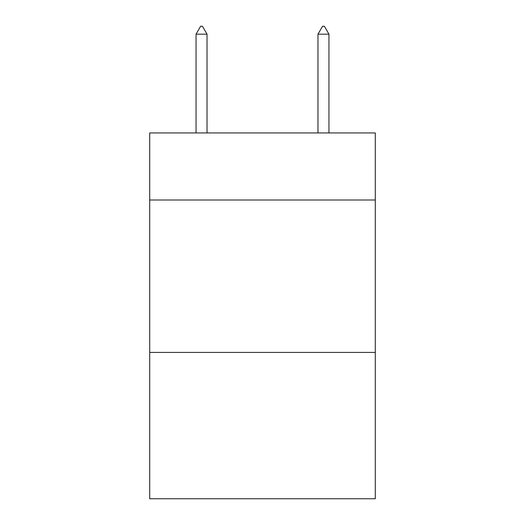 <?xml version="1.0" encoding="UTF-8"?>
<svg xmlns="http://www.w3.org/2000/svg" width="525" height="525" viewBox="0 0 525 525"><rect width="100%" height="100%" fill="white"/><g stroke="black" fill="none" stroke-linecap="round" stroke-linejoin="round"><path stroke-width="0.79" d="M375.29 200.005L375.29 132.943L149.71 132.943L149.71 200.005L375.29 200.005L375.29 498.75L149.71 498.75L149.71 200.005M375.29 352.426L149.71 352.426M207.021 34.178L202.447 26.25L200.616 26.25L196.048 34.178L207.021 34.178L207.021 132.943M196.048 34.178L196.048 132.943M322.553 26.25L324.384 26.25L328.952 34.178L317.979 34.178L322.553 26.25M328.952 132.943L328.952 34.178M317.979 132.943L317.979 34.178"/></g></svg>
